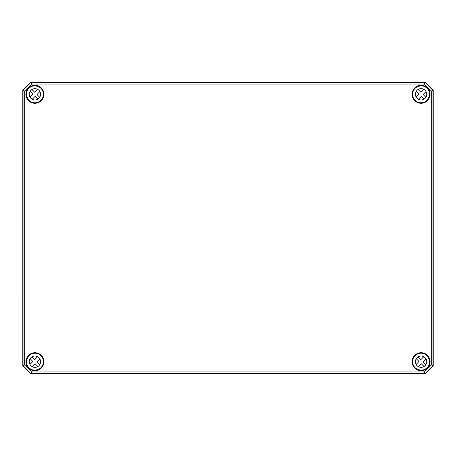 <?xml version="1.0" encoding="UTF-8"?>
<svg xmlns="http://www.w3.org/2000/svg" width="456" height="456" viewBox="0 0 456 456"><rect width="100%" height="100%" fill="white"/><g stroke="black" fill="none" stroke-linecap="round" stroke-linejoin="round"><path stroke-width="0.68" d="M41.029 88.413L40.196 87.552A8.567 8.567 0 0 0 35.596 85.756L35.106 85.614A8.687 8.687 0 0 0 26.237 94.483L26.38 94.973A8.567 8.567 0 0 0 28.175 99.573L28.779 100.44A8.687 8.687 0 0 0 41.057 100.44A8.687 8.687 0 0 0 41.063 88.156L40.949 88.27A8.521 8.521 0 0 1 40.943 100.326A8.521 8.521 0 0 1 28.893 100.326L29.036 100.405M26.425 94.848L26.397 94.483A8.521 8.521 0 0 1 35.101 85.774L35.465 85.808M28.221 99.613L28.779 100.44M41.063 88.156L40.236 87.598M424.348 84.046L431.33 91.035L431.33 364.965L424.348 371.953L31.652 371.953L24.67 364.965L24.67 91.035L31.652 84.046L424.348 84.046L425.02 82.416L30.979 82.416L23.039 90.356L23.039 365.644L30.979 373.584L425.02 373.584L432.961 365.644L432.961 90.356L425.02 82.416L433.194 90.259L431.33 91.035M420.535 85.808L420.403 85.756A8.567 8.567 0 0 0 415.804 87.552L414.937 88.156A8.687 8.687 0 0 0 414.943 100.44A8.687 8.687 0 0 0 427.221 100.44L427.825 99.573A8.567 8.567 0 0 0 429.62 94.973L429.763 94.483A8.687 8.687 0 0 0 420.894 85.614L420.403 85.756L420.899 85.774A8.521 8.521 0 0 1 429.603 94.483L429.575 94.848M427.899 99.67L427.107 100.326A8.521 8.521 0 0 1 415.057 100.326A8.521 8.521 0 0 1 415.051 88.27L414.937 88.156M414.971 88.413L415.764 87.598M35.465 370.192L35.596 370.243A8.567 8.567 0 0 0 40.196 368.448L41.063 367.844A8.687 8.687 0 0 0 41.057 355.56A8.687 8.687 0 0 0 28.779 355.56L28.175 356.427A8.567 8.567 0 0 0 26.38 361.027L26.237 361.517A8.687 8.687 0 0 0 35.106 370.386L35.596 370.243L35.101 370.226A8.521 8.521 0 0 1 26.397 361.517L26.425 361.152M28.101 356.33L28.893 355.674A8.521 8.521 0 0 1 40.943 355.674A8.521 8.521 0 0 1 40.949 367.73L41.063 367.844M41.029 367.587L40.236 368.402M414.971 367.587L415.804 368.448A8.567 8.567 0 0 0 420.403 370.243L420.894 370.386A8.687 8.687 0 0 0 429.763 361.517L429.62 361.027A8.567 8.567 0 0 0 427.825 356.427L427.221 355.56A8.687 8.687 0 0 0 414.943 355.56A8.687 8.687 0 0 0 414.937 367.844L415.051 367.73A8.521 8.521 0 0 1 415.057 355.674A8.521 8.521 0 0 1 427.107 355.674L426.964 355.594M429.575 361.152L429.603 361.517A8.521 8.521 0 0 1 420.899 370.226L420.535 370.192M427.779 356.387L427.221 355.56M414.937 367.844L415.764 368.402M431.33 364.965L433.194 365.74L425.117 373.812L30.883 373.812L22.806 365.74L22.806 90.259L24.67 91.035M424.348 371.953L425.123 373.823L433.2 365.74L433.2 90.259L433.194 365.74M31.652 371.953L30.877 373.823L425.123 373.823M24.67 364.965L22.8 365.74L30.877 373.823M31.652 84.046L30.883 82.188L425.123 82.177L30.877 82.177L22.8 90.259L30.877 82.177M37.899 366.51L35.146 363.757L32.228 366.675M39.894 359.014L36.976 361.933L39.723 364.68M29.942 364.395L32.86 361.477L30.113 358.724A5.654 5.654 0 0 1 31.937 356.894L34.69 359.647L37.609 356.729M38.92 365.701A5.654 5.654 0 0 1 29.458 363.164A5.654 5.654 0 0 1 36.383 356.239A5.654 5.654 0 0 1 38.92 365.701M40.915 367.701A8.482 8.482 0 0 1 26.727 363.899A8.482 8.482 0 0 1 37.113 353.508A8.482 8.482 0 0 1 40.915 367.701M424.063 366.51L421.31 363.757L418.391 366.675A5.654 5.654 0 0 1 416.106 364.395L419.024 361.477L416.277 358.724A5.654 5.654 0 0 1 418.101 356.894L420.854 359.647L423.772 356.729M426.058 359.014L423.139 361.933L425.887 364.68M425.083 365.701A5.654 5.654 0 0 1 415.621 363.164A5.654 5.654 0 0 1 422.547 356.239A5.654 5.654 0 0 1 425.083 365.701M427.078 367.701A8.482 8.482 0 0 1 412.891 363.899A8.482 8.482 0 0 1 423.276 353.508A8.482 8.482 0 0 1 427.078 367.701M37.899 99.106L35.146 96.353L32.228 99.271M39.894 91.605L36.976 94.523L39.723 97.276M29.942 96.986L32.86 94.067L30.113 91.32A5.654 5.654 0 0 1 31.937 89.49L34.69 92.243L37.609 89.325M38.92 98.296A5.654 5.654 0 0 1 29.458 95.76A5.654 5.654 0 0 1 36.383 88.834A5.654 5.654 0 0 1 38.92 98.296M40.915 100.297A8.482 8.482 0 0 1 26.727 96.49A8.482 8.482 0 0 1 37.113 86.104A8.482 8.482 0 0 1 40.915 100.297M424.063 99.106L421.31 96.353L418.391 99.271A5.654 5.654 0 0 1 416.106 96.986L419.024 94.067L416.277 91.32A5.654 5.654 0 0 1 418.101 89.49L420.854 92.243L423.772 89.325M426.058 91.605L423.139 94.523L425.887 97.276M425.083 98.296A5.654 5.654 0 0 1 415.621 95.76A5.654 5.654 0 0 1 422.547 88.834A5.654 5.654 0 0 1 425.083 98.296M427.078 100.297A8.482 8.482 0 0 1 412.891 96.49A8.482 8.482 0 0 1 423.276 86.104A8.482 8.482 0 0 1 427.078 100.297M433.194 90.259L425.123 82.177M22.806 90.259L22.8 365.74M28.095 99.664L28.625 99.984M40.607 88.002L40.288 87.472M27.993 99.756A8.818 8.818 0 0 1 32.028 85.967A8.818 8.818 0 0 1 43.736 94.295A8.818 8.818 0 0 1 27.993 99.756M43.896 94.295A8.977 8.977 0 0 0 30.427 86.52A8.977 8.977 0 0 0 30.427 102.07A8.977 8.977 0 0 0 43.896 94.295M412.104 94.295A8.977 8.977 0 0 0 421.082 103.273A8.977 8.977 0 0 0 430.059 94.295A8.977 8.977 0 0 0 421.082 85.318A8.977 8.977 0 0 0 412.104 94.295M412.104 361.705A8.977 8.977 0 0 0 421.082 370.682A8.977 8.977 0 0 0 430.059 361.705A8.977 8.977 0 0 0 421.082 352.727A8.977 8.977 0 0 0 412.104 361.705M43.896 361.705A8.977 8.977 0 0 0 30.427 353.93A8.977 8.977 0 0 0 30.427 369.48A8.977 8.977 0 0 0 43.896 361.705M427.779 99.613L427.375 99.984M415.712 87.472L415.393 88.002M429.9 94.295A8.818 8.818 0 0 1 418.192 102.629A8.818 8.818 0 0 1 421.082 85.483A8.818 8.818 0 0 1 429.9 94.295M28.221 356.387L28.625 356.016M40.288 368.528L40.607 367.998M43.736 361.705A8.818 8.818 0 0 1 32.028 370.033A8.818 8.818 0 0 1 27.993 356.244A8.818 8.818 0 0 1 43.736 361.705M427.905 356.335L427.375 356.016M415.393 367.998L415.712 368.528M420.46 370.5A8.818 8.818 0 0 1 412.264 361.705A8.818 8.818 0 0 1 421.082 352.887A8.818 8.818 0 0 1 429.9 361.705A8.818 8.818 0 0 1 420.46 370.5M415.775 368.425A8.561 8.561 0 0 0 420.443 370.238M429.62 361.067A8.561 8.561 0 0 0 427.802 356.398M427.802 99.602A8.561 8.561 0 0 0 429.62 94.933M420.443 85.762A8.561 8.561 0 0 0 415.775 87.575M26.38 94.933A8.561 8.561 0 0 0 28.198 99.602M40.225 87.575A8.561 8.561 0 0 0 35.557 85.762M35.557 370.238A8.561 8.561 0 0 0 40.225 368.425M28.198 356.398A8.561 8.561 0 0 0 26.38 361.067M28.175 99.573L26.38 94.973M35.596 85.756L40.196 87.552M415.804 87.552L420.403 85.756M429.62 94.973L427.825 99.573M40.196 368.448L35.596 370.243M26.38 361.027L28.175 356.427M427.825 356.427L429.62 361.027M420.403 370.243L415.804 368.448"/></g></svg>
